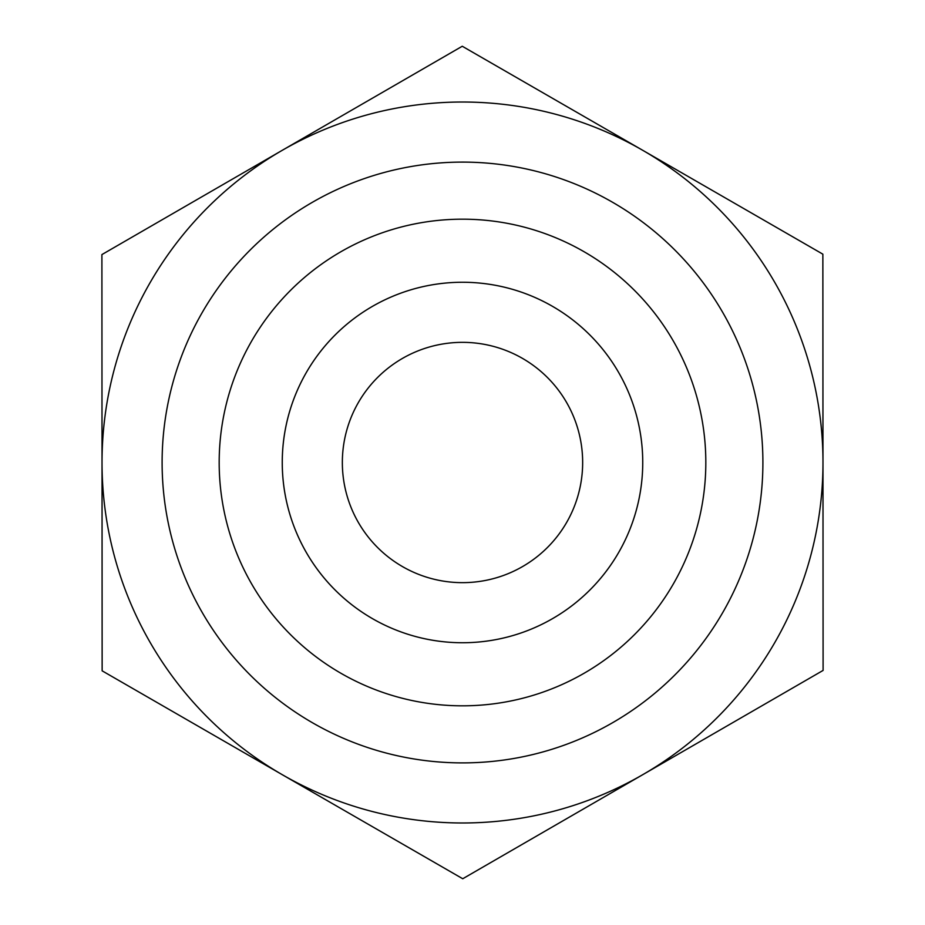 <?xml version="1.0" encoding="UTF-8"?>
<svg xmlns="http://www.w3.org/2000/svg" width="925" height="925" viewBox="0 0 925 925"><rect width="100%" height="100%" fill="white"/><g stroke="black" fill="none" stroke-linecap="round" stroke-linejoin="round"><path stroke-width="1.39" d="M102.143 670.833L101.9 254.583L462.257 46.25L822.857 254.167L823.1 670.417L462.743 878.75L102.143 670.833M282.264 462.5A180.236 180.236 0 0 0 462.5 642.736A180.236 180.236 0 0 0 642.736 462.5A180.236 180.236 0 0 0 462.5 282.264A180.236 180.236 0 0 0 282.264 462.5M219.179 462.5A243.321 243.321 0 0 1 462.5 219.179A243.321 243.321 0 0 1 705.821 462.5A243.321 243.321 0 0 1 462.5 705.821A243.321 243.321 0 0 1 219.179 462.5M642.736 462.5A180.236 180.236 0 0 0 372.382 306.406A180.236 180.236 0 0 0 372.382 618.594A180.236 180.236 0 0 0 642.736 462.5M342.342 462.5A120.157 120.157 0 0 0 462.5 582.658A120.157 120.157 0 0 0 582.658 462.5A120.157 120.157 0 0 0 462.5 342.342A120.157 120.157 0 0 0 342.342 462.5M822.984 462.5A360.484 360.484 0 0 0 282.264 150.312A360.484 360.484 0 0 0 282.264 774.688A360.484 360.484 0 0 0 822.984 462.5M762.905 462.5A300.405 300.405 0 0 1 312.303 722.656A300.405 300.405 0 0 1 312.303 202.344A300.405 300.405 0 0 1 762.905 462.5"/></g></svg>
